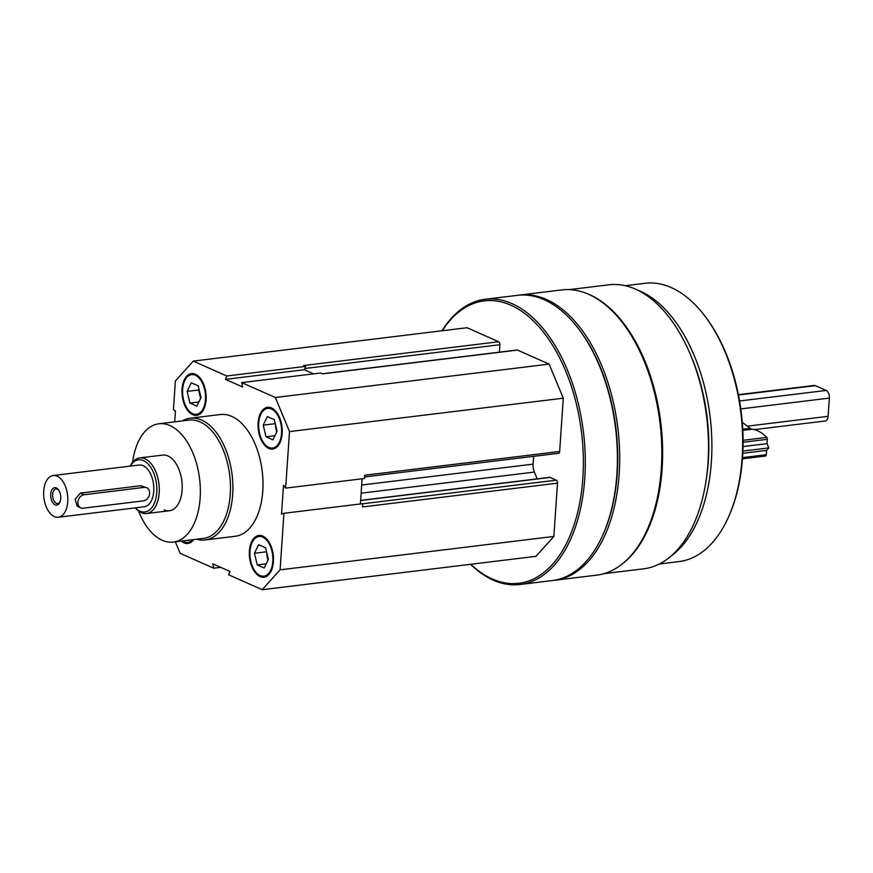 <?xml version="1.0" encoding="UTF-8"?>
<svg xmlns="http://www.w3.org/2000/svg" width="873" height="873" viewBox="0 0 873 873"><rect width="100%" height="100%" fill="white"/><g stroke="black" fill="none" stroke-linecap="round" stroke-linejoin="round"><path stroke-width="1.31" d="M271.525 407.975A21.028 11.906 -97 0 0 267.596 407.331A21.028 11.906 -97 0 0 258.321 429.647A21.028 11.906 -97 0 0 272.692 449.071A21.028 11.906 -97 0 0 282.219 430.171A21.028 11.906 -97 0 0 271.525 407.975M181.235 541.085A21.028 11.906 -97 0 0 187.87 543.475A21.028 11.906 -97 0 0 193.73 539.569M182.239 420.939A61.328 34.734 83 0 1 190.205 418.2L220.312 414.533A61.328 34.734 83 0 1 262.216 471.202A61.328 34.734 83 0 1 235.153 536.284L205.057 539.951A61.328 34.734 83 0 1 196.665 539.208M174.709 421.855L175.462 410.856L173.432 409.644L175.386 380.977L193.239 361.106L226.805 375.99L225.463 379.351L242.585 386.946L241.756 382.614L275.333 397.499L289.509 431.578L285.657 488.116L283.496 485.279L281.532 514.11L283.943 513.291L280.091 569.829L262.227 589.701L228.661 574.816L230.003 571.455L212.881 563.871L213.71 568.192L180.133 553.307L175.353 541.806M262.784 536.109A21.028 11.906 -97 0 0 258.866 535.465A21.028 11.906 -97 0 0 249.591 557.782A21.028 11.906 -97 0 0 263.952 577.206A21.028 11.906 -97 0 0 273.489 558.305A21.028 11.906 -97 0 0 262.784 536.109M195.432 374.244A21.028 11.906 -97 0 0 191.514 373.6A21.028 11.906 -97 0 0 182.239 395.916A21.028 11.906 -97 0 0 196.6 415.341A21.028 11.906 -97 0 0 206.137 396.44A21.028 11.906 -97 0 0 195.432 374.244M360.407 503.972L361.138 503.874M304.852 369.988L304.295 369.737L304.961 368.09A2.455 1.386 83 0 1 304.95 368.504L304.852 369.988L313.593 373.862M569.338 289.618L608.896 284.794A143.063 81.036 83 0 1 706.65 416.999A143.063 81.036 83 0 1 643.532 568.825L603.974 573.648M587.453 293.786A143.063 81.036 83 0 1 660.785 422.597A143.063 81.036 83 0 1 620.561 565.246M442.033 330.769A143.674 81.375 83 0 1 485.268 299.253L517.373 295.347A143.674 81.375 83 0 1 577.653 327.593A143.674 81.375 83 0 1 602.916 534.789A143.674 81.375 83 0 1 552.151 580.578L520.046 584.495A143.674 81.375 83 0 1 493.234 580.13A143.674 81.375 83 0 1 470.514 564.296M485.268 299.253A143.674 81.375 83 0 1 583.437 432.026A143.674 81.375 83 0 1 520.046 584.495M442.273 330.736A142.277 80.589 83 0 1 578.439 413.267A142.277 80.589 83 0 1 492.176 578.919A142.277 80.589 83 0 1 470.754 564.274M322.301 373.764L517.012 350.018A2.455 1.386 83 0 1 517.471 350.084L549.106 364.117L563.281 398.186L559.658 451.472A2.455 1.386 83 0 1 558.545 453.283L364.598 476.931M533.643 456.317L533.108 464.13L361.695 485.028M537.211 478.862L534.385 472.064A10.509 5.958 83 0 1 533.108 464.13M360.647 500.393L549.586 477.356A2.455 1.386 83 0 1 550.045 477.433L556.254 480.183A2.455 1.386 83 0 1 557.498 483.162L553.864 536.437L536 556.319L262.227 589.701M193.239 361.106L467.011 327.724L498.647 341.747A2.455 1.386 83 0 1 499.891 344.726L499.389 352.168M577.653 327.593L578.373 328.532A142.277 80.589 83 0 1 603.396 533.709L602.916 534.789M518.518 295.216A143.674 81.375 83 0 1 519.664 295.063A143.674 81.375 83 0 1 617.833 427.835A143.674 81.375 83 0 1 554.453 580.305A143.674 81.375 83 0 1 553.296 580.425M519.664 295.063L561.808 289.923A143.674 81.375 83 0 1 622.089 322.17A143.674 81.375 83 0 1 647.351 529.365A143.674 81.375 83 0 1 596.586 575.165L554.453 580.305M622.089 322.17L622.809 323.108A142.277 80.589 83 0 1 647.831 528.285L647.351 529.365M691.154 356.315A136.668 77.413 83 0 1 706.192 479.626M638.108 290.327A140.171 79.399 83 0 1 710.076 416.585A140.171 79.399 83 0 1 670.562 556.428M625.33 285.711L645.082 283.299A140.171 79.399 83 0 1 703.889 314.76A140.171 79.399 83 0 1 728.54 516.903A140.171 79.399 83 0 1 679.019 561.579L659.268 563.991M703.889 314.76L704.795 315.939A138.425 78.406 83 0 1 729.141 515.55L728.54 516.903M241.756 382.614L320.598 373L322.53 373.862L517.471 350.084M549.106 364.117L275.333 397.499M563.281 398.186L289.509 431.578M559.658 451.472L364.718 475.239L364.488 478.502L285.657 488.116M283.943 513.291L362.775 503.677L362.557 506.94L557.498 483.162M553.864 536.437L280.091 569.829M220.716 567.341L213.71 568.192M498.647 341.747L303.706 365.514L305.648 366.376L226.805 375.99M362.12 478.786L360.429 503.568M305.648 366.376L304.961 368.09M304.295 369.737L225.463 379.351M132.609 462.243A59.571 33.741 83 0 1 158.886 423.787A59.571 33.741 83 0 1 199.59 478.841A59.571 33.741 83 0 1 173.312 542.057A59.571 33.741 83 0 1 162.192 540.245A59.571 33.741 83 0 1 138.567 511.043M130.197 466.117A28.034 15.878 83 0 1 139.767 457.889L162.705 455.095A28.034 15.878 83 0 1 181.857 481.001A28.034 15.878 83 0 1 169.493 510.749A28.034 15.878 83 0 1 164.255 509.897M158.886 423.787L188.983 420.109A59.571 33.741 83 0 1 229.697 475.163A59.571 33.741 83 0 1 203.409 538.39L173.312 542.057M190.205 418.2A61.328 34.734 83 0 1 232.109 474.868A61.328 34.734 83 0 1 205.057 539.951M182.097 540.987A21.028 11.906 -97 0 0 188.295 543.41M182.446 540.944A19.97 11.316 -97 0 0 192.518 539.71M259.292 535.433A21.028 11.906 -97 0 0 252.297 542.068L251.937 542.875A19.97 11.316 -97 0 0 255.451 571.684A19.97 11.316 -97 0 0 272.278 565.398A19.97 11.316 -97 0 0 262.718 537.113A19.97 11.316 -97 0 0 251.937 542.875M255.451 571.684L255.996 572.382A21.028 11.906 -97 0 0 264.377 577.14M268.033 407.298A21.028 11.906 -97 0 0 261.027 413.933L260.667 414.74A19.97 11.316 -97 0 0 264.181 443.549A19.97 11.316 -97 0 0 281.008 437.264A19.97 11.316 -97 0 0 271.459 408.979A19.97 11.316 -97 0 0 260.667 414.74M264.181 443.549L264.726 444.248A21.028 11.906 -97 0 0 273.118 449.006M191.94 373.557A21.028 11.906 -97 0 0 184.945 380.192L184.585 381.01A19.97 11.316 -97 0 0 188.099 409.819A19.97 11.316 -97 0 0 204.926 403.522A19.97 11.316 -97 0 0 195.366 375.248A19.97 11.316 -97 0 0 184.585 381.01M188.099 409.819L188.644 410.517A21.028 11.906 -97 0 0 197.036 415.275M266.832 553.078A10.509 5.958 -97 0 0 267.334 557.694A10.509 5.958 -97 0 0 268.055 560.008M267.935 560.248L266.341 551.027M265.567 547.764L268.349 559.407L264.192 567.996L257.251 564.918L254.469 553.264L258.626 544.687L265.567 547.764M265.938 551.867L254.469 553.264M266.21 563.827L257.251 564.918M275.573 424.944A10.509 5.958 -97 0 0 276.064 429.56A10.509 5.958 -97 0 0 276.796 431.873M276.676 432.113L275.082 422.892M274.297 419.629L277.079 431.273L272.922 439.861L265.981 436.784L263.209 425.129L267.367 416.552L274.297 419.629M274.679 423.732L263.209 425.129M274.94 435.692L265.981 436.784M199.481 391.213A10.509 5.958 -97 0 0 199.982 395.829A10.509 5.958 -97 0 0 200.703 398.143M200.594 398.383L198.586 390.002L199 389.162M198.215 385.888L200.997 397.542L196.84 406.12L189.899 403.053L187.128 391.399L191.285 382.821L198.215 385.888M198.586 390.002L187.128 391.399M198.858 401.962L189.899 403.053M58.709 490.168A7.355 4.169 -97 0 0 57.356 489.164A7.355 4.169 -97 0 0 55.981 488.935A7.355 4.169 -97 0 0 52.74 496.748A7.355 4.169 -97 0 0 57.771 503.546A7.355 4.169 -97 0 0 60.117 501.691M56.298 487.952A8.763 4.965 83 0 1 58.338 489.655A8.763 4.965 83 0 1 59.888 502.281A8.763 4.965 83 0 1 55.152 504.812A8.763 4.965 83 0 1 50.721 494.162A8.763 4.965 83 0 1 56.298 487.952M53.188 475.512L139.189 465.025A21.028 11.906 83 0 1 153.55 484.45A21.028 11.906 83 0 1 144.274 506.766L58.273 517.253A21.028 11.906 83 0 1 54.344 516.609A21.028 11.906 83 0 1 43.65 494.413A21.028 11.906 83 0 1 53.188 475.512A21.028 11.906 83 0 1 67.548 494.936A21.028 11.906 83 0 1 58.273 517.253M146.686 487.712L140.618 485.748L80.414 493.081L75.111 499.345L77.25 506.296L80.807 507.868A7.006 5.467 -66.1 0 1 78.144 500.687A7.006 5.467 -66.1 0 1 84.103 494.718L144.307 487.374A7.006 5.467 -66.1 0 1 146.686 487.712A7.006 5.467 -66.1 0 1 149.348 494.904A7.006 5.467 -66.1 0 1 143.39 500.862L83.186 508.206A7.006 5.467 -66.1 0 1 80.807 507.868M738.405 394.683L814.171 385.451A6.307 3.568 83 0 1 815.349 385.637L826.164 390.438A6.307 3.568 83 0 1 829.35 398.099L828.106 416.312A6.307 3.568 83 0 1 825.269 420.972L754.327 429.625M130.317 466.106A26.277 14.885 83 0 1 155.82 479.997A26.277 14.885 83 0 1 140.007 511.185A26.277 14.885 83 0 1 135.413 507.846M139.767 457.889A28.034 15.878 83 0 1 158.93 483.795A28.034 15.878 83 0 1 146.555 513.542A28.034 15.878 83 0 1 141.328 512.691A28.034 15.878 83 0 1 135.282 507.857M742.279 422.314L750.202 428.294A10.509 5.958 83 0 0 752.297 429.221A52.566 29.769 83 0 1 766.767 437.406A1.757 0.993 83 0 1 767.345 439.315L767.051 443.637L768.829 447.904L766.592 450.381L766.298 454.713A1.757 0.993 83 0 1 765.512 456.012A1.757 0.993 83 0 1 765.501 456.012L742.465 458.816L765.512 456.012M766.592 450.381L742.814 453.283M768.829 447.904L742.912 451.057M767.051 443.637L743.043 446.572M534.385 472.064L361.138 493.19M550.045 477.433L360.636 500.524M556.254 480.183L362.764 503.776M499.891 344.726L304.95 368.504M815.349 385.637L738.471 395.011M826.164 390.438L739.573 400.991M829.35 398.099L740.806 408.902M828.106 416.312L747.364 426.155M80.414 493.081L84.103 494.718M140.618 485.748L144.307 487.374M766.298 454.713L742.552 457.616M767.345 439.315L743.087 442.273M766.767 437.406L743.087 440.287M752.297 429.221L742.803 430.378M750.202 428.294L742.748 429.2M146.555 513.542L169.493 510.749"/></g></svg>
